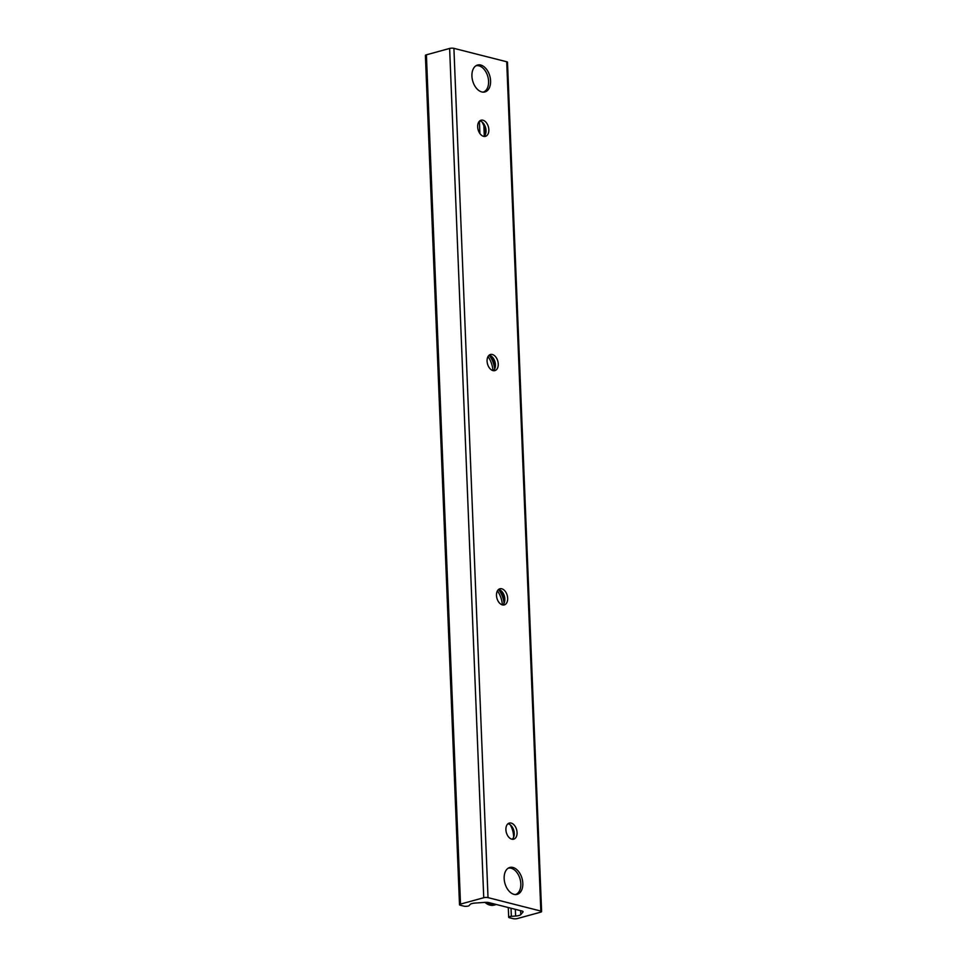 <?xml version="1.0" encoding="UTF-8"?>
<svg xmlns="http://www.w3.org/2000/svg" width="967" height="967" viewBox="0 0 967 967"><rect width="100%" height="100%" fill="white"/><g stroke="black" fill="none" stroke-linecap="round" stroke-linejoin="round"><path stroke-width="1.45" d="M490.583 80.865A13.949 8.908 -105.3 0 1 484.938 91.95A13.949 8.908 -105.3 0 1 472.67 80.841A13.949 8.908 -105.3 0 1 477.577 65.031A13.949 8.908 -105.3 0 1 490.583 80.865M522.809 883.282A13.949 8.908 -105.3 0 1 517.164 894.366A13.949 8.908 -105.3 0 1 504.895 883.258A13.949 8.908 -105.3 0 1 509.802 867.459A13.949 8.908 -105.3 0 1 522.809 883.282M485.422 134.328A16.705 10.661 74.7 0 0 485.41 133.579A16.705 10.661 74.7 0 0 482.037 121.963M479.729 120.911A8.352 5.331 -105.3 0 1 483.464 123.377A8.352 5.331 -105.3 0 1 486.026 130.472A8.352 5.331 -105.3 0 1 485.93 132.382A8.352 5.331 -105.3 0 1 483.971 136.407M488.843 129.699A8.352 5.331 -105.3 0 1 485.458 136.335A8.352 5.331 -105.3 0 1 478.109 129.687A8.352 5.331 -105.3 0 1 481.046 120.222A8.352 5.331 -105.3 0 1 488.843 129.699M494.826 368.62A16.705 10.661 74.7 0 0 494.814 367.871A16.705 10.661 74.7 0 0 491.441 356.243M494.669 368.995A18.228 11.628 -105.3 0 0 489.133 355.203A8.352 5.331 -105.3 0 1 492.868 357.657A8.352 5.331 -105.3 0 1 495.43 364.752A8.352 5.331 -105.3 0 1 495.346 366.674A8.352 5.331 -105.3 0 1 493.375 370.687M498.247 363.979A8.352 5.331 -105.3 0 1 494.874 370.615A8.352 5.331 -105.3 0 1 487.525 363.967A8.352 5.331 -105.3 0 1 490.462 354.502A8.352 5.331 -105.3 0 1 498.247 363.979M504.242 602.9A16.705 10.661 74.7 0 0 504.218 602.151A16.705 10.661 74.7 0 0 500.858 590.523M504.073 603.287A18.228 11.628 -105.3 0 0 498.537 589.483A8.352 5.331 -105.3 0 1 502.284 591.949A8.352 5.331 -105.3 0 1 504.847 599.032A8.352 5.331 -105.3 0 1 504.75 600.954A8.352 5.331 -105.3 0 1 502.792 604.979M507.663 598.259A8.352 5.331 -105.3 0 1 504.278 604.895A8.352 5.331 -105.3 0 1 496.929 598.247A8.352 5.331 -105.3 0 1 499.866 588.782A8.352 5.331 -105.3 0 1 507.663 598.259M513.646 837.192A16.705 10.661 74.7 0 0 513.634 836.443A16.705 10.661 74.7 0 0 510.262 824.815M507.953 823.763A8.352 5.331 -105.3 0 1 511.688 826.229A8.352 5.331 -105.3 0 1 514.251 833.324A8.352 5.331 -105.3 0 1 514.166 835.234A8.352 5.331 -105.3 0 1 512.196 839.259M517.067 832.551A8.352 5.331 -105.3 0 1 513.695 839.187A8.352 5.331 -105.3 0 1 506.345 832.539A8.352 5.331 -105.3 0 1 509.283 823.074A8.352 5.331 -105.3 0 1 517.067 832.551M541.605 911.555L507.494 62.263A3.034 0.798 177.7 0 0 506.72 61.767L453.91 48.35A3.034 0.798 177.7 0 0 449.631 48.447L426.399 54.817A3.034 0.798 177.7 0 0 425.395 55.445L459.506 904.737A3.034 0.798 -2.3 0 1 460.51 904.097L483.742 897.727A3.034 0.798 -2.3 0 1 488.021 897.63L540.831 911.059A3.034 0.798 -2.3 0 1 541.605 911.555A3.034 0.798 -2.3 0 1 540.601 912.183L517.369 918.553A3.034 0.798 -2.3 0 1 513.09 918.65L509.464 917.731A3.034 0.798 -2.3 0 1 508.678 917.236A3.034 0.798 -2.3 0 1 511.35 916.329L515.604 916.039A6.08 1.596 177.7 0 0 520.778 914.625L522.978 912.038A4.557 1.197 177.7 0 0 523.087 911.76A4.557 1.197 177.7 0 0 521.926 911.011L488.891 902.61A4.557 1.197 177.7 0 0 484.95 902.38L475.268 903.045A6.08 1.596 177.7 0 0 470.095 904.471L469.128 905.596A3.034 0.798 -2.3 0 1 466.928 906.272A3.034 0.798 -2.3 0 1 463.906 906.152L460.28 905.233A3.034 0.798 -2.3 0 1 459.506 904.737M502.369 604.895A18.228 11.628 74.7 0 0 497.413 590.861M492.952 370.603A18.228 11.628 74.7 0 0 488.009 356.581M508.146 868.209A13.671 8.727 -105.3 0 1 516.632 872.125A13.671 8.727 -105.3 0 1 520.669 886.872A13.671 8.727 -105.3 0 1 515.363 894.572M475.921 65.78A13.671 8.727 -105.3 0 1 478.919 65.804A13.671 8.727 -105.3 0 1 484.407 69.697A13.671 8.727 -105.3 0 1 488.444 84.443A13.671 8.727 -105.3 0 1 483.137 92.143M483.742 897.727L449.631 48.447M488.021 897.63L453.91 48.35M460.51 904.097L426.399 54.817M520.778 914.625L520.621 910.684M515.604 916.039L515.338 909.343M484.286 136.117L483.875 125.903M511.35 916.329L511.023 908.243M479.898 133.519L479.414 121.201M540.831 911.059L506.72 61.767M496.325 904.508L494.052 905.124A18.228 11.628 -105.3 0 1 484.963 902.368M508.678 917.236L508.291 907.542M494.052 905.124L484.709 902.392"/></g></svg>
